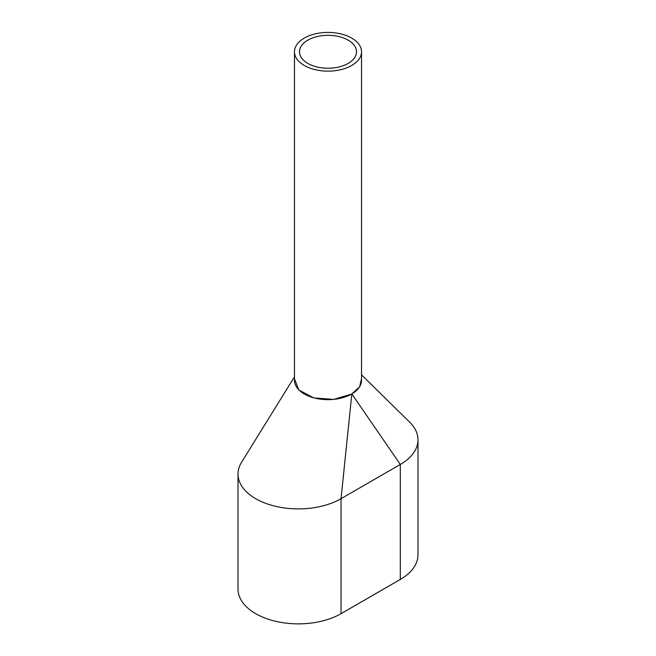 <?xml version="1.0" encoding="UTF-8"?>
<svg xmlns="http://www.w3.org/2000/svg" width="656" height="656" viewBox="0 0 656 656"><rect width="100%" height="100%" fill="white"/><g stroke="black" fill="none" stroke-linecap="round" stroke-linejoin="round"><path stroke-width="0.98" d="M294.47 51.783L294.47 380.291A33.53 19.36 0 0 0 304.294 393.977A33.53 19.36 0 0 0 340.833 398.176A33.53 19.36 0 0 0 361.53 380.291L361.53 51.783A33.53 19.36 0 0 0 351.706 38.097A33.53 19.36 0 0 0 315.167 33.899A33.53 19.36 0 0 0 294.47 51.783A33.53 19.36 0 0 0 304.294 65.469A33.53 19.36 0 0 0 340.833 69.667A33.53 19.36 0 0 0 361.53 51.783M348.156 40.147A28.495 16.457 0 0 0 317.094 36.58A28.495 16.457 0 0 0 299.505 51.783A28.495 16.457 0 0 0 307.844 63.419A28.495 16.457 0 0 0 338.906 66.986A28.495 16.457 0 0 0 356.495 51.783A28.495 16.457 0 0 0 348.156 40.147M294.47 376.815L241.539 462.316A60.352 34.842 0 0 0 238.013 474.05L238.013 589.031A60.352 34.842 0 0 0 275.274 621.216A60.352 34.842 0 0 0 341.038 613.663L400.308 579.445A60.352 34.842 0 0 0 417.987 554.812L417.987 439.832A60.352 34.842 0 0 0 409.68 422.193L361.53 374.838M238.013 474.05A60.352 34.842 0 0 0 275.274 506.243A60.352 34.842 0 0 0 341.038 498.691L400.308 464.473A60.352 34.842 0 0 0 417.987 439.832M400.308 579.445L400.308 464.473L351.829 393.912L359.603 386.884L361.53 378.619M351.829 393.912L341.038 498.691L341.038 613.663M294.47 378.75L298.898 390.09L313.781 397.921L333.74 399.414L351.591 394.043"/></g></svg>

